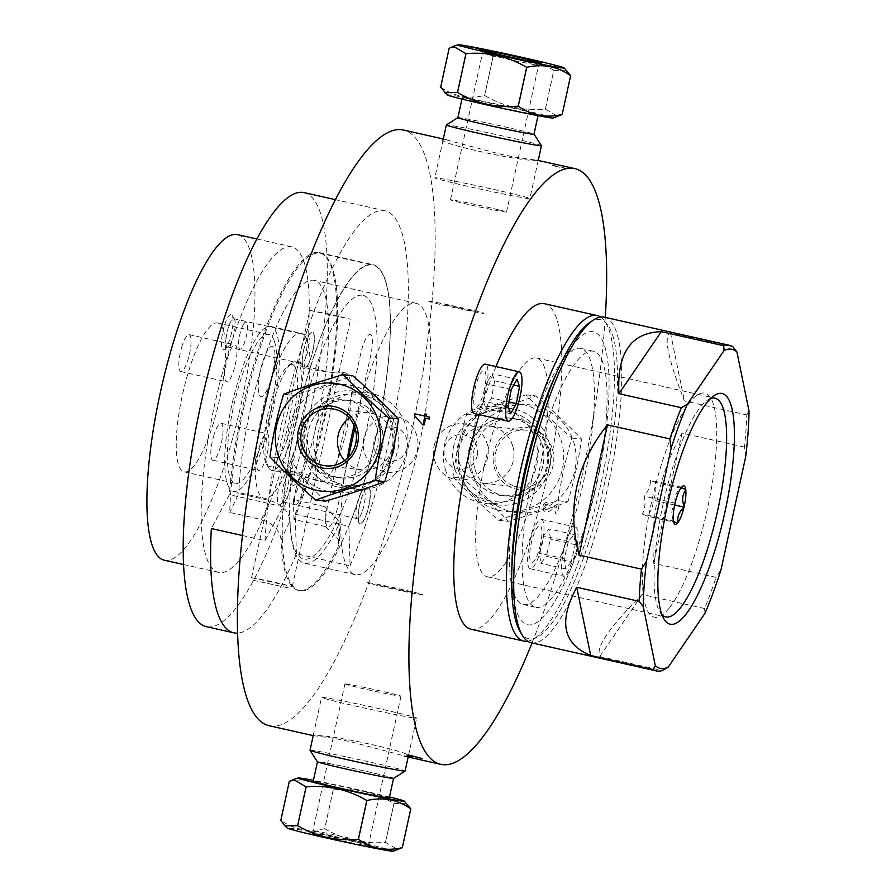 <?xml version="1.0" encoding="UTF-8"?>
<svg xmlns="http://www.w3.org/2000/svg" width="896" height="896" viewBox="0 0 896 896"><rect width="100%" height="100%" fill="white"/><g stroke="black" fill="none" stroke-linecap="round" stroke-linejoin="round"><path stroke-width="0.67" stroke-dasharray="4.48 3.36" d="M269.248 725.749A305.323 74.458 102.7 0 0 408.923 444.214A305.323 74.458 102.7 0 0 403.301 129.998M371.806 264.914A166.846 40.69 102.7 0 0 296.083 421.165A166.846 40.69 102.7 0 0 299.645 590.643A166.846 40.69 102.7 0 0 375.973 436.8A166.846 40.69 102.7 0 0 372.904 265.093A166.846 40.69 102.7 0 0 371.806 264.914M359.654 504.952A18.906 4.614 102.7 0 0 363.082 521.707A18.906 4.614 102.7 0 0 370.059 489.72A18.906 4.614 102.7 0 0 359.654 504.952M303.677 349.776A18.906 4.614 102.7 0 0 307.104 366.531A18.906 4.614 102.7 0 0 314.082 334.544A18.906 4.614 102.7 0 0 303.677 349.776M270.368 500.662C282.206 504.594 288.77 511.358 290.046 520.957L281.064 539.627A166.846 40.69 102.7 0 0 298.323 590.352A166.846 40.69 102.7 0 0 338.598 545.966L337.994 526.243L339.102 521.024L324.957 506.677L325.573 526.59L294 519.49A166.846 40.69 102.7 0 0 335.619 350.426A166.846 40.69 102.7 0 0 320.286 253.254A166.846 40.69 102.7 0 0 319.189 253.075A166.846 40.69 102.7 0 0 262.741 340.334A166.846 40.69 102.7 0 0 229.734 512.411L261.307 519.512L270.368 500.662L238.795 493.55L229.734 512.411M281.064 539.627C279.754 530.085 273.168 523.387 261.307 519.512M325.573 526.59L339.707 540.781L338.598 545.966M532.022 642.936A305.323 74.458 102.7 0 0 605.282 317.386M537.152 160.227C523.096 162.579 427.885 141.165 444.349 139.35L501.144 154.358L517.608 157.674L538.362 160.395M544.734 506.251L548.475 503.922L548.755 501.939C545.115 502.208 543.267 503.541 543.211 505.949C542.998 509.746 543.984 511.65 546.134 511.661C548.542 510.888 545.406 514.091 553.493 508.536L557.099 506.218A305.323 74.458 -77.3 0 1 555.206 513.733L556.965 514.125A305.323 74.458 102.7 0 0 559.507 503.989L558.174 503.922L546.582 509.712L544.734 506.251M556.674 165.917L552.149 165.368A305.323 74.458 -77.3 0 1 552.418 165.581L567.381 168.952A305.323 74.458 102.7 0 0 566.966 168.627L556.674 165.917M453.768 445.76C447.944 470.568 465.73 496.014 489.63 500.662C513.15 506.677 541.576 491.635 546.582 466.648C552.429 441.84 532.885 416.203 509.051 411.555C485.464 405.53 458.797 420.773 453.768 445.76M313.096 735.605L333.85 738.326L350.314 741.642L407.109 756.65C423.573 754.835 328.362 733.421 314.306 735.773L313.208 735.627M304.875 429.352C309.882 404.365 338.307 389.323 361.827 395.338C385.728 399.986 403.514 425.432 397.69 450.24C392.661 475.227 365.994 490.47 342.406 484.445C318.573 479.797 299.029 454.16 304.875 429.352M495.981 366.576A166.846 40.69 102.7 0 0 479.248 414.702M471.184 629.25A166.846 40.69 102.7 0 0 547.512 475.406A166.846 40.69 102.7 0 0 544.443 303.699M540.411 544.566A18.906 4.614 -77.3 0 1 530.006 559.798A18.906 4.614 -77.3 0 1 536.984 527.811A18.906 4.614 -77.3 0 1 540.411 544.566M484.445 389.39A18.906 4.614 -77.3 0 1 474.04 404.622A18.906 4.614 -77.3 0 1 481.006 372.635A18.906 4.614 -77.3 0 1 484.445 389.39M527.61 641.222A166.846 40.69 102.7 0 0 600.13 487.245A166.846 40.69 102.7 0 0 600.555 317.05M555.99 374.226A150.158 36.624 -77.3 0 1 592.413 331.654A150.158 36.624 -77.3 0 1 580.294 543.39A150.158 36.624 -77.3 0 1 511.829 570.461M294 519.49L293.395 499.576L324.957 506.677M337.994 526.243A139.037 33.902 -77.3 0 1 304.438 563.214A139.037 33.902 -77.3 0 1 290.046 520.957M293.395 499.576A139.037 33.902 102.7 0 0 327.107 359.789A139.037 33.902 102.7 0 0 314.182 280.381A139.037 33.902 102.7 0 0 313.264 280.235A139.037 33.902 102.7 0 0 266.75 351.445A139.037 33.902 102.7 0 0 238.795 493.55M354.054 425.522A139.037 33.902 -77.3 0 1 415.341 303.206A139.037 33.902 -77.3 0 1 416.259 303.352A139.037 33.902 -77.3 0 1 425.13 413.952M423.259 424.726A139.037 33.902 -77.3 0 1 355.208 574.65A139.037 33.902 -77.3 0 1 347.29 458.416M429.677 301.302A28.246 0.75 12.3 0 0 463.803 309.669A28.246 0.75 12.3 0 0 475.731 310.979A28.246 0.75 12.3 0 0 429.677 301.302M472.819 311.013L439.981 303.621L472.819 311.013M363.877 438.122A28.246 27.384 -83.7 0 0 398.765 471.027A28.246 27.384 -83.7 0 0 409.181 423.248A28.246 27.384 -83.7 0 0 363.877 438.122M407.019 447.821A17.349 16.822 -83.7 0 0 385.594 427.605A17.349 16.822 -83.7 0 0 379.198 456.96A17.349 16.822 -83.7 0 0 407.019 447.821M368.334 582.669A28.246 0.75 -167.7 0 1 414.378 592.346A28.246 0.75 -167.7 0 1 402.45 591.035A28.246 0.75 -167.7 0 1 368.334 582.669M411.466 592.379L378.638 584.987L411.466 592.379M434.123 445.861A28.246 27.384 96.3 0 1 479.416 430.987A28.246 27.384 96.3 0 1 469 478.766A28.246 27.384 96.3 0 1 434.123 445.861M477.266 455.56A17.349 16.822 96.3 0 1 449.445 464.699A17.349 16.822 96.3 0 1 455.84 435.344A17.349 16.822 96.3 0 1 477.266 455.56M593.645 415.363A131.253 32.01 102.7 0 0 580.765 348.354A131.253 32.01 102.7 0 0 520.722 469.381A131.253 32.01 102.7 0 0 523.13 604.453A131.253 32.01 102.7 0 0 565.141 545.037A131.253 32.01 102.7 0 0 593.645 415.363M606.267 418.208A131.253 32.01 102.7 0 0 593.387 351.198A131.253 32.01 102.7 0 0 533.355 472.214A131.253 32.01 102.7 0 0 535.763 607.298A131.253 32.01 102.7 0 0 577.763 547.882A131.253 32.01 102.7 0 0 606.267 418.208M531.104 642.734A166.846 40.69 102.7 0 0 584.506 567.202A166.846 40.69 102.7 0 0 620.726 402.36A166.846 40.69 102.7 0 0 604.363 317.184M745.73 456.478L744.464 447.115A166.846 40.69 102.7 0 0 745.965 430.539A166.846 40.69 102.7 0 0 746.805 414.938L749.034 411.118M744.464 447.115L682.046 433.07C659.646 473.066 650.182 516.488 653.654 563.326L716.061 577.371L721.101 569.43M704.939 613.368L704.592 608.541A166.846 40.69 102.7 0 0 716.061 577.371M704.592 608.541L642.174 594.496C609.482 627.077 595.358 647.752 599.816 656.522L662.234 670.566M732.838 346.707L670.432 332.674C663.298 336.157 667.957 358.904 684.387 400.893L746.805 414.938M520.05 631.434A163.509 39.872 102.7 0 0 574.504 581.168A163.509 39.872 102.7 0 0 616.515 403.2A163.509 39.872 102.7 0 0 589.534 322.65M710.674 398.496A112.123 27.339 102.7 0 0 707.459 400.165A112.123 27.339 102.7 0 0 663.667 501.547A112.123 27.339 102.7 0 0 659.803 611.901A112.123 27.339 102.7 0 0 662.01 614.79M682.046 433.07L653.654 563.326M642.174 594.496L599.816 656.522M670.432 332.674L684.387 400.893M547.568 415.262A112.123 27.339 102.7 0 0 536.57 358.019A112.123 27.339 102.7 0 0 485.285 461.406A112.123 27.339 102.7 0 0 487.346 576.789A112.123 27.339 102.7 0 0 523.23 526.03A112.123 27.339 102.7 0 0 547.568 415.262M673.534 521.595L672.874 521.226L673.434 521.08M642.443 514.069L647.002 516.085C651.157 511.246 653.251 505.96 653.285 500.203C655.928 494.693 656.499 488.734 655.021 482.294L650.462 480.278C650.429 486.035 648.334 491.333 644.179 496.171C645.658 502.6 645.075 508.558 642.443 514.069L673.266 521.002M677.824 523.018L647.002 516.085M674.654 505.008L653.285 500.203M680.837 488.107L655.021 482.294M681.285 487.222L650.462 480.278M669.648 607.555A114.856 28.011 102.7 0 0 715.546 414.221A114.856 28.011 102.7 0 0 653.475 493.584A114.856 28.011 102.7 0 0 669.648 607.555M675.226 502.51C674.206 496.944 676.155 492.038 681.05 487.805M675.002 503.104L644.179 496.171M673.333 520.341C670.902 514.147 671.44 508.626 674.934 503.765M362.085 295.198A135.15 32.962 102.7 0 0 290.371 490.056A135.15 32.962 102.7 0 0 347.446 496.35A135.15 32.962 102.7 0 0 362.085 295.198M345.139 372.882A55.619 13.563 102.7 0 0 319.906 424.962A55.619 13.563 102.7 0 0 321.093 481.454A55.619 13.563 102.7 0 0 346.528 430.181A55.619 13.563 102.7 0 0 345.509 372.949A55.619 13.563 102.7 0 0 345.139 372.882M291.816 364.291A52.282 12.757 102.7 0 0 288.658 365.288A52.282 12.757 102.7 0 0 268.24 412.563A52.282 12.757 102.7 0 0 266.437 464.027A52.282 12.757 102.7 0 0 291.738 423.92A52.282 12.757 102.7 0 0 291.816 364.291M295.669 361.749A55.619 13.563 -77.3 0 1 296.038 361.816A55.619 13.563 -77.3 0 1 297.058 419.048A55.619 13.563 -77.3 0 1 271.622 470.322A55.619 13.563 -77.3 0 1 268.688 467.835A55.619 13.563 -77.3 0 1 270.592 413.09A55.619 13.563 -77.3 0 1 292.32 362.802A55.619 13.563 -77.3 0 1 295.669 361.749M299.096 362.522C303.52 367.248 345.408 376.667 338.565 371.403C332.282 375.222 290.394 365.792 299.096 362.522L296.038 361.816M345.509 372.949L338.565 371.403M290.931 471.072L314.462 479.965L313.443 477.422L301.101 472.192L275.106 471.106C274.333 469.75 279.608 469.739 290.931 471.072M354.917 427.806L370.742 355.264A20.798 5.074 102.7 0 0 370.093 334.387A20.798 5.074 102.7 0 0 360.595 354.144L327.432 506.24A20.798 5.074 102.7 0 0 328.07 527.117A20.798 5.074 102.7 0 0 337.579 507.36L348.51 457.195M253.355 580.35L289.565 588.123L253.355 580.35M251.698 577.763L272.048 581.56L292.298 586.544L251.698 577.763M309.982 310.442L350.582 319.222L330.333 314.238L309.982 310.442M242.48 535.539L265.014 540.613L283.058 506.755A167.294 40.802 -77.3 0 1 319.267 340.906A167.294 40.802 -77.3 0 1 373.005 264.667A167.294 40.802 -77.3 0 1 388.674 358.982A167.294 40.802 -77.3 0 1 348.858 526.254L350.078 565.824L296.408 553.739A222.454 54.253 -77.3 0 1 237.664 633.125M265.014 540.613A222.454 54.253 -77.3 0 1 312.245 316.086A222.454 54.253 -77.3 0 1 385.112 210.84A222.454 54.253 -77.3 0 1 400.803 229.421A222.454 54.253 -77.3 0 1 350.078 565.824M366.901 512.792A18.39 4.48 -77.3 0 1 358.322 515.995A18.39 4.48 -77.3 0 1 367.562 487.581A18.39 4.48 -77.3 0 1 366.901 512.792M310.934 357.616A18.39 4.48 -77.3 0 1 302.344 360.83A18.39 4.48 -77.3 0 1 311.584 332.405A18.39 4.48 -77.3 0 1 310.934 357.616M227.562 484.333A84.538 20.619 102.7 0 0 233.52 491.4A84.538 20.619 102.7 0 0 272.194 413.448A84.538 20.619 102.7 0 0 270.637 326.458A84.538 20.619 102.7 0 0 235.682 389.491A84.538 20.619 102.7 0 0 227.562 484.333M307.126 340.379A84.538 20.619 102.7 0 0 301.157 333.323A84.538 20.619 102.7 0 0 266.202 396.357A84.538 20.619 102.7 0 0 258.082 491.198A84.538 20.619 102.7 0 0 264.04 498.266A84.538 20.619 102.7 0 0 299.006 435.232A84.538 20.619 102.7 0 0 307.126 340.379M296.408 553.739L295.187 514.181A167.294 40.802 102.7 0 0 335.003 346.909A167.294 40.802 102.7 0 0 319.334 252.582A167.294 40.802 102.7 0 0 265.597 328.832A167.294 40.802 102.7 0 0 229.387 494.682L211.344 528.528M270.323 381.741A25.794 6.294 -77.3 0 1 258.272 386.243A25.794 6.294 -77.3 0 1 271.23 346.394A25.794 6.294 -77.3 0 1 270.323 381.741M302.299 470.411A25.794 6.294 -77.3 0 1 290.259 474.914A25.794 6.294 -77.3 0 1 303.218 435.064A25.794 6.294 -77.3 0 1 302.299 470.411M295.187 514.181L348.858 526.254M283.058 506.755L229.387 494.682M304.08 192.606A222.454 54.253 -77.3 0 1 319.771 211.187A222.454 54.253 -77.3 0 1 298.413 460.779A222.454 54.253 -77.3 0 1 206.405 626.662M284.458 482.205A14.459 3.528 102.7 0 0 283.371 502.074A14.459 3.528 102.7 0 0 284.334 501.816A14.459 3.528 102.7 0 0 288.624 493.73A14.459 3.528 102.7 0 0 290.483 474.51A14.459 3.528 102.7 0 0 289.71 473.861A14.459 3.528 102.7 0 0 284.458 482.205M362.622 510.384A14.459 3.528 102.7 0 0 363.72 490.515A14.459 3.528 102.7 0 0 357.101 503.843A14.459 3.528 102.7 0 0 357.37 518.728A14.459 3.528 102.7 0 0 362.622 510.384M280.65 480.066A17.965 4.379 -77.3 0 1 288.12 470.501A17.965 4.379 -77.3 0 1 287.504 488.186A17.965 4.379 -77.3 0 1 280.482 504.426A17.965 4.379 -77.3 0 1 277.413 498.187A17.965 4.379 -77.3 0 1 280.65 480.066M237.563 234.64A166.846 40.69 -77.3 0 1 249.334 248.584A166.846 40.69 -77.3 0 1 233.318 435.77A166.846 40.69 -77.3 0 1 164.304 560.19M223.07 329.347A76.306 18.603 102.7 0 0 217.683 322.974A76.306 18.603 102.7 0 0 182.784 393.333A76.306 18.603 102.7 0 0 184.184 471.856A76.306 18.603 102.7 0 0 215.746 414.96A76.306 18.603 102.7 0 0 223.07 329.347M182.224 345.542A18.906 4.614 102.7 0 0 180.79 371.526A18.906 4.614 102.7 0 0 189.448 354.088A18.906 4.614 102.7 0 0 189.101 334.634A18.906 4.614 102.7 0 0 182.224 345.542M214.211 434.213A18.906 4.614 102.7 0 0 212.778 460.197A18.906 4.614 102.7 0 0 221.424 442.758A18.906 4.614 102.7 0 0 221.077 423.304A18.906 4.614 102.7 0 0 214.211 434.213M303.632 260.803A166.846 40.69 -77.3 0 1 287.616 447.989A166.846 40.69 -77.3 0 1 218.613 572.41A166.846 40.69 -77.3 0 1 215.544 400.702A166.846 40.69 -77.3 0 1 291.872 246.859A166.846 40.69 -77.3 0 1 303.632 260.803M274.221 340.861A76.306 18.603 102.7 0 0 268.834 334.488A76.306 18.603 102.7 0 0 233.934 404.835A76.306 18.603 102.7 0 0 235.334 483.37A76.306 18.603 102.7 0 0 266.896 426.462A76.306 18.603 102.7 0 0 274.221 340.861M228.11 355.869A18.906 4.614 102.7 0 0 226.677 381.853A18.906 4.614 102.7 0 0 235.323 364.414A18.906 4.614 102.7 0 0 234.976 344.96A18.906 4.614 102.7 0 0 228.11 355.869M260.098 444.539A18.906 4.614 102.7 0 0 258.664 470.523A18.906 4.614 102.7 0 0 267.31 453.085A18.906 4.614 102.7 0 0 266.963 433.63A18.906 4.614 102.7 0 0 260.098 444.539M224.672 324.89A17.965 4.379 -77.3 0 1 232.142 315.325A17.965 4.379 -77.3 0 1 231.526 333.01A17.965 4.379 -77.3 0 1 224.515 349.25A17.965 4.379 -77.3 0 1 221.435 343.022A17.965 4.379 -77.3 0 1 224.672 324.89M228.491 327.029A14.459 3.528 102.7 0 0 227.394 346.898A14.459 3.528 102.7 0 0 228.357 346.64A14.459 3.528 102.7 0 0 232.646 338.554A14.459 3.528 102.7 0 0 234.506 319.334A14.459 3.528 102.7 0 0 233.744 318.685A14.459 3.528 102.7 0 0 228.491 327.029M306.645 355.208A14.459 3.528 102.7 0 0 307.742 335.339A14.459 3.528 102.7 0 0 301.123 348.678A14.459 3.528 102.7 0 0 301.392 363.552A14.459 3.528 102.7 0 0 306.645 355.208M243.32 324.632A13.866 3.382 102.7 0 0 239.019 347.973A13.866 3.382 102.7 0 0 246.781 334.197A13.866 3.382 102.7 0 0 243.32 324.632M474.275 413.582A25.312 6.171 102.7 0 0 485.856 390.242A25.312 6.171 102.7 0 0 485.386 364.19M483.224 401.094L485.778 408.139L491.49 397.981L494.659 380.789L492.117 373.733L486.394 383.891L483.224 401.094L508.088 406.683M510.63 413.728L485.778 408.139M508.962 401.912L491.49 397.981M511.258 389.48L486.394 383.891M513.744 385.078L494.659 380.789M516.97 379.333L492.117 373.733M295.87 489.339A13.866 3.382 102.7 0 0 297.808 503.149A13.866 3.382 102.7 0 0 303.363 479.819A13.866 3.382 102.7 0 0 295.87 489.339M564.043 549.091A25.312 6.171 102.7 0 0 564.222 576.397A25.312 6.171 102.7 0 0 575.803 553.056A25.312 6.171 102.7 0 0 575.333 527.005A25.312 6.171 102.7 0 0 564.043 549.091M571.2 561.882L565.678 568.904L564.256 558.723L568.355 541.52L573.866 534.509L575.299 544.69L571.2 561.882L546.336 556.293L550.435 539.09L549.013 528.909L543.491 535.931L539.403 553.123L540.826 563.304L546.336 556.293M564.256 558.723L539.403 553.123M565.678 568.904L540.826 563.304M575.299 544.69L550.435 539.09M568.355 541.52L543.491 535.931M573.866 534.509L549.013 528.909M530.074 541.442A25.312 6.171 102.7 0 0 530.242 568.747A25.312 6.171 102.7 0 0 541.822 545.418A25.312 6.171 102.7 0 0 541.363 519.366A25.312 6.171 102.7 0 0 530.074 541.442M526.848 111.44A38.931 1.03 -167.7 0 1 538.25 114.688A38.931 1.03 -167.7 0 1 499.99 107.397A38.931 1.03 -167.7 0 1 462.179 98.101A38.931 1.03 -167.7 0 1 485.587 102.234A38.931 1.03 -167.7 0 1 526.848 111.44M457.912 117.656A38.931 1.03 -167.7 0 1 481.32 121.789A38.931 1.03 -167.7 0 1 522.581 130.995A38.931 1.03 -167.7 0 1 533.982 134.243M447.194 94.898A54.298 1.434 -167.7 0 1 478.699 100.363A54.298 1.434 -167.7 0 1 537.365 113.434A54.298 1.434 -167.7 0 1 553.19 118.014M440.675 87.147A64.198 1.702 -167.7 0 1 440.698 87.147C453.902 96.443 468.53 99.21 484.579 95.469A64.198 1.702 -167.7 0 1 484.646 95.48C503.451 106.557 523.678 111.104 545.328 109.133A64.198 1.702 -167.7 0 1 545.35 109.144A64.198 1.702 -167.7 0 1 545.384 109.144L557.973 116.491M498.131 209.664A28.683 0.762 12.3 0 0 467.734 202.877A28.683 0.762 12.3 0 0 450.475 199.842A28.683 0.762 12.3 0 0 458.875 202.227A28.683 0.762 12.3 0 0 489.283 209.014A28.683 0.762 12.3 0 0 506.531 212.061A28.683 0.762 12.3 0 0 498.131 209.664M490.918 55.261A28.683 0.762 -167.7 0 1 482.53 52.898A28.683 0.762 -167.7 0 1 482.518 52.875A28.683 0.762 -167.7 0 1 510.709 58.24A28.683 0.762 -167.7 0 1 538.574 65.094A28.683 0.762 -167.7 0 1 538.552 65.117A28.683 0.762 -167.7 0 1 520.979 61.981A28.683 0.762 -167.7 0 1 490.918 55.261M484.579 95.469L493.046 56.65C479.83 47.354 465.203 44.587 449.154 48.328L440.698 87.147M545.328 109.133L553.795 70.325C534.99 59.248 514.763 54.701 493.114 56.672L484.646 95.48M566.541 70.112L553.84 70.336L545.384 109.144M515.659 194.555A48.664 1.288 -167.7 0 1 529.906 198.61A48.664 1.288 -167.7 0 1 482.093 189.504A48.664 1.288 -167.7 0 1 434.818 177.878A48.664 1.288 -167.7 0 1 464.083 183.042A48.664 1.288 -167.7 0 1 515.659 194.555M541.43 145.69A48.664 1.288 12.3 0 0 527.195 141.669A48.664 1.288 12.3 0 0 476.202 130.278A48.664 1.288 12.3 0 0 446.376 124.958M457.923 117.589A39.032 1.03 -167.7 0 1 482.552 122.035A39.032 1.03 -167.7 0 1 522.648 131.006A39.032 1.03 -167.7 0 1 533.994 134.165M470.086 468.698A38.931 37.744 -83.7 0 0 501.861 495.555A38.931 37.744 -83.7 0 0 543.637 460.992A38.931 37.744 -83.7 0 0 510.395 418.163A38.931 37.744 -83.7 0 0 470.086 468.698M474.97 469.235A38.931 37.744 -83.7 0 0 506.744 496.093A38.931 37.744 -83.7 0 0 548.52 461.53A38.931 37.744 -83.7 0 0 515.278 418.701A38.931 37.744 -83.7 0 0 474.97 469.235M460.734 473.906A54.298 52.64 -83.7 0 0 549.718 493.931A54.298 52.64 -83.7 0 0 522.57 404.365A54.298 52.64 -83.7 0 0 460.734 473.906M452.962 477.064A64.198 62.238 -83.7 0 0 452.973 477.098C466.592 491.299 481.824 505.68 498.702 520.24A64.198 62.238 -83.7 0 0 498.77 520.262C516.936 513.587 536.726 507.08 558.152 500.763A64.198 62.238 -83.7 0 0 558.197 500.707C561.12 479.651 565.667 458.774 571.85 438.066A64.198 62.238 -83.7 0 0 571.827 437.998C554.96 423.438 539.717 409.058 526.109 394.856A64.198 62.238 -83.7 0 0 526.042 394.845C504.616 401.162 484.826 407.658 466.659 414.333A64.198 62.238 -83.7 0 0 466.614 414.389C460.432 435.086 455.874 455.974 452.95 477.03A64.198 62.238 -83.7 0 0 452.962 477.064M549.405 449.982A28.683 27.81 -83.7 0 0 525.986 430.192A28.683 27.81 -83.7 0 0 495.208 455.661A28.683 27.81 -83.7 0 0 519.702 487.211A28.683 27.81 -83.7 0 0 549.405 449.982M512.714 445.939A28.683 27.81 96.3 0 1 483.011 483.168A28.683 27.81 96.3 0 1 459.603 463.378A28.683 27.81 96.3 0 1 489.294 426.149A28.683 27.81 96.3 0 1 512.714 445.939M552.474 449.254A31.315 30.352 96.3 0 1 516.813 489.35A31.315 30.352 96.3 0 1 501.166 437.707A31.315 30.352 96.3 0 1 552.474 449.254M473.211 475.272A54.298 52.64 -83.7 0 0 562.195 495.298A54.298 52.64 -83.7 0 0 535.046 405.731A54.298 52.64 -83.7 0 0 473.211 475.272M466.659 414.333L476.347 415.408C497.773 409.08 517.563 402.584 535.73 395.909L526.042 394.845M452.95 477.03L462.638 478.094C468.821 457.397 473.379 436.52 476.302 415.453L466.614 414.389M498.702 520.24L508.39 521.315C494.771 507.114 479.528 492.733 462.661 478.162L452.973 477.098M558.152 500.763L567.84 501.827C549.674 508.514 529.872 515.01 508.458 521.326L498.77 520.262M571.85 438.066L581.538 439.141C578.614 460.197 574.067 481.074 567.885 501.782L558.197 500.707M526.109 394.856L535.797 395.92C552.664 410.48 567.907 424.872 581.515 439.074L571.827 437.998M458.718 471.397A48.664 47.174 96.3 0 1 509.107 408.229A48.664 47.174 96.3 0 1 550.67 461.765A48.664 47.174 96.3 0 1 498.445 504.974A48.664 47.174 96.3 0 1 458.718 471.397M445.525 469.941A48.664 47.174 -83.7 0 0 485.251 503.518A48.664 47.174 -83.7 0 0 537.466 460.309A48.664 47.174 -83.7 0 0 495.902 406.773A48.664 47.174 -83.7 0 0 445.525 469.941M469.997 468.72A39.032 37.834 -83.7 0 0 533.949 483.112A39.032 37.834 -83.7 0 0 514.438 418.734A39.032 37.834 -83.7 0 0 469.997 468.72M392.347 778.344A38.931 1.03 12.3 0 0 393.546 778.344A38.931 1.03 12.3 0 0 355.734 769.048A38.931 1.03 12.3 0 0 317.475 761.757A38.931 1.03 12.3 0 0 350.616 770.034A38.931 1.03 12.3 0 0 392.347 778.344M389.278 797.899A38.931 1.03 12.3 0 0 351.467 788.603A38.931 1.03 12.3 0 0 313.208 781.312M389.491 796.925A54.298 1.434 12.3 0 0 313.421 780.338M406.672 803.298L393.982 803.522A64.198 1.702 12.3 0 0 393.926 803.51C375.122 792.434 354.894 787.886 333.245 789.858A64.198 1.702 12.3 0 0 333.178 789.835C319.973 780.55 305.346 777.773 289.296 781.525A64.198 1.702 12.3 0 0 289.285 781.514L280.84 820.333C294.045 829.629 308.672 832.395 324.722 828.654L333.178 789.835M313.768 830.906A28.683 0.762 12.3 0 0 312.894 830.883A28.683 0.762 12.3 0 0 312.883 830.906A28.683 0.762 12.3 0 0 340.749 837.76A28.683 0.762 12.3 0 0 368.939 843.125A28.683 0.762 12.3 0 0 368.928 843.102A28.683 0.762 12.3 0 0 344.142 836.942A28.683 0.762 12.3 0 0 313.768 830.906M345.811 683.95A28.683 0.762 -167.7 0 1 376.555 690.066A28.683 0.762 -167.7 0 1 400.982 696.158A28.683 0.762 -167.7 0 1 400.086 696.158A28.683 0.762 -167.7 0 1 369.342 690.043A28.683 0.762 -167.7 0 1 344.926 683.939A28.683 0.762 -167.7 0 1 345.811 683.95M310.722 832.91A31.315 0.829 -167.7 0 1 343.885 839.507A31.315 0.829 -167.7 0 1 370.933 846.227A31.315 0.829 -167.7 0 1 340.178 840.392A31.315 0.829 -167.7 0 1 309.77 832.888A31.315 0.829 -167.7 0 1 310.722 832.91M393.333 851.2A54.298 1.434 12.3 0 0 340.659 838.174A54.298 1.434 12.3 0 0 287.336 828.094M393.982 803.522L385.515 842.33L398.115 849.677M333.245 789.858L324.789 828.666C343.594 839.742 363.821 844.29 385.47 842.318L393.926 803.51M310.016 750.277A48.664 1.288 -167.7 0 1 357.84 759.382A48.664 1.288 -167.7 0 1 405.104 771.008M415.139 718.122A48.664 1.288 12.3 0 0 416.64 718.122A48.664 1.288 12.3 0 0 369.365 706.496A48.664 1.288 12.3 0 0 321.541 697.39A48.664 1.288 12.3 0 0 362.97 707.739A48.664 1.288 12.3 0 0 415.139 718.122M393.624 778.389A39.032 1.03 12.3 0 0 355.734 769.037A39.032 1.03 12.3 0 0 317.386 761.768M373.083 465.326A38.931 37.744 96.3 0 1 341.062 477.837A38.931 37.744 96.3 0 1 307.81 435.008A38.931 37.744 96.3 0 1 349.597 400.445A38.931 37.744 96.3 0 1 380.71 425.32A38.931 37.744 96.3 0 1 373.083 465.326M368.2 464.789A38.931 37.744 96.3 0 1 336.179 477.299A38.931 37.744 96.3 0 1 302.938 434.47A38.931 37.744 96.3 0 1 344.714 399.907A38.931 37.744 96.3 0 1 375.827 424.782A38.931 37.744 96.3 0 1 368.2 464.789M389.278 417.95A54.298 52.64 96.3 0 1 379.154 475.138A54.298 52.64 96.3 0 1 299.454 472.965A54.298 52.64 96.3 0 1 313.746 392.011A54.298 52.64 96.3 0 1 389.256 417.883M325.416 501.155A64.198 62.238 96.3 0 1 325.349 501.144C311.741 486.942 296.498 472.562 279.63 458.002A64.198 62.238 96.3 0 1 279.608 457.934C285.79 437.226 290.338 416.349 293.261 395.293A64.198 62.238 96.3 0 1 293.306 395.237C314.731 388.92 334.522 382.413 352.688 375.738M344.602 460.645A28.683 27.81 -83.7 0 0 362.163 469.851A28.683 27.81 -83.7 0 0 385.75 460.634A28.683 27.81 -83.7 0 0 391.373 431.155A28.683 27.81 -83.7 0 0 368.446 412.832A28.683 27.81 -83.7 0 0 349.306 417.995M279.63 458.002L269.931 456.926M315.661 500.08L325.349 501.144M293.261 395.293L283.573 394.218M269.92 456.859L279.608 457.934M283.618 394.173L293.306 395.237M394.834 440.888A48.664 47.174 -83.7 0 0 353.013 391.026A48.664 47.174 -83.7 0 0 300.787 434.235A48.664 47.174 -83.7 0 0 342.35 487.771A48.664 47.174 -83.7 0 0 382.368 472.136A48.664 47.174 -83.7 0 0 391.138 458.069M395.573 473.592A48.664 47.174 96.3 0 1 355.555 489.227A48.664 47.174 96.3 0 1 313.992 435.691A48.664 47.174 96.3 0 1 366.206 392.482A48.664 47.174 96.3 0 1 405.104 423.573A48.664 47.174 96.3 0 1 395.573 473.592M373.15 465.394A39.032 37.834 96.3 0 1 309.198 451.002A39.032 37.834 96.3 0 1 353.64 401.016A39.032 37.834 96.3 0 1 373.15 465.394M298.323 590.352L299.645 590.643M320.286 253.254L372.904 265.093M443.296 138.992L447.149 139.866M339.102 521.024L339.707 540.781M416.259 303.352L314.182 280.381M355.208 574.65L304.438 563.214M523.13 604.453L535.763 607.298M580.765 348.354L593.387 351.198M659.803 611.901L663.925 618.901M707.459 400.165L714.179 395.606M487.346 576.789L665.728 616.93M536.57 358.019L714.952 398.16M672.874 521.226L674.184 523.454M680.915 487.357L682.562 486.248M266.437 464.027L268.688 467.835M288.658 365.288L292.32 362.802M271.622 470.322L275.106 471.106M314.462 479.965L321.093 481.454M292.298 586.544L350.582 319.222M251.552 577.651L309.837 310.341M233.52 491.4L264.04 498.266M270.637 326.458L301.157 333.323M319.334 252.582L373.005 264.667M385.112 210.84L335.35 199.64M283.371 502.074L357.37 518.728M289.71 473.861L363.72 490.515M290.483 474.51L288.12 470.501M284.334 501.816L280.482 504.426M291.872 246.859L256.861 238.986M218.613 572.41L183.602 564.536M184.184 471.856L235.334 483.37M217.683 322.974L268.834 334.488M180.79 371.526L226.677 381.853M189.101 334.634L234.976 344.96M212.778 460.197L258.664 470.523M221.077 423.304L266.963 433.63M234.506 319.334L232.142 315.325M228.357 346.64L224.515 349.25M227.394 346.898L301.392 363.552M233.744 318.685L307.742 335.339M530.242 568.747L564.222 576.397M541.363 519.366L575.333 527.005M462.179 98.101L461.955 99.075M538.25 114.688L538.037 115.662M506.531 212.061L538.574 65.094M450.475 199.842L482.518 52.875M538.552 65.117L541.688 63.112M482.53 52.898L480.525 49.773M443.117 139.798L434.818 177.878M538.25 160.373L529.906 198.61M515.278 418.701L510.395 418.163M506.744 496.093L501.861 495.555M483.011 483.168L519.702 487.211M489.294 426.149L525.986 430.192M509.107 408.229L495.902 406.773M498.445 504.974L485.251 503.518M344.926 683.939L312.883 830.906M400.982 696.158L368.939 843.125M312.894 830.883L309.77 832.888M368.928 843.102L370.933 846.227M408.162 757.008L408.43 755.765M408.598 755.014L416.64 718.122M313.219 735.582L321.541 697.39M336.179 477.299L341.062 477.837M344.714 399.907L349.597 400.445M368.446 412.832L331.755 408.789M362.163 469.851L325.472 465.808M342.35 487.771L355.555 489.227M353.013 391.026L366.206 392.482"/><path stroke-width="1.34" d="M443.296 138.992L403.301 129.998A305.323 74.458 102.7 0 0 401.296 129.662A305.323 74.458 102.7 0 0 262.718 415.598A305.323 74.458 102.7 0 0 269.248 725.749L313.208 735.627M605.282 317.386A305.323 74.458 102.7 0 0 574.84 168.594A305.323 74.458 102.7 0 0 572.835 168.258A305.323 74.458 102.7 0 0 434.258 454.194A305.323 74.458 102.7 0 0 440.787 764.344A305.323 74.458 102.7 0 0 532.022 642.936M574.84 168.594L537.152 160.227M414.803 413.806L424.469 415.979A305.323 74.458 -77.3 0 1 424.984 413.918L426.675 414.288A305.323 74.458 102.7 0 0 426.149 416.36L429.722 417.166A305.323 74.458 102.7 0 0 429.251 419.048L425.678 418.242A305.323 74.458 102.7 0 0 424.032 424.906L422.352 424.525L414.411 415.352A305.323 74.458 -77.3 0 1 414.803 413.806M410.144 755.563L408.374 755.451L411.779 756.672L406.874 755.115L409.752 755.25L422.083 758.531L410.144 755.563M600.555 317.05A166.846 40.69 102.7 0 0 597.061 315.538L544.443 303.699A166.846 40.69 102.7 0 0 543.346 303.52A166.846 40.69 102.7 0 0 495.981 366.576M479.248 414.702A166.846 40.69 102.7 0 0 471.184 629.25L523.802 641.088A166.846 40.69 102.7 0 0 527.61 641.222M597.061 315.538A166.846 40.69 102.7 0 0 595.963 315.358A166.846 40.69 102.7 0 0 520.24 471.61A166.846 40.69 102.7 0 0 523.802 641.088M511.829 570.461A150.158 36.624 -77.3 0 1 555.99 374.226M425.13 413.952A139.037 33.902 -77.3 0 1 423.259 424.726M347.29 458.416A139.037 33.902 -77.3 0 1 354.054 425.522M687.322 404.32L681.352 407.725L618.934 393.68C616.784 353.259 630.907 332.584 661.304 331.666L723.71 345.71L724.058 350.538L687.322 404.32A163.509 39.872 102.7 0 0 671.149 448.258L646.52 561.221A163.509 39.872 102.7 0 0 643.227 606.57L655.334 665.739A163.509 39.872 102.7 0 0 668.203 667.162L704.939 613.368A163.509 39.872 102.7 0 0 721.101 569.43L745.73 456.478A163.509 39.872 102.7 0 0 749.034 411.118L736.926 351.949L732.838 346.707A166.846 40.69 102.7 0 0 729.602 345.363A166.846 40.69 102.7 0 0 723.71 345.71M618.934 393.68L661.304 331.666M729.602 345.363L604.363 317.184A166.846 40.69 102.7 0 0 593.208 320.163A166.846 40.69 102.7 0 0 528.035 471.027A166.846 40.69 102.7 0 0 522.301 635.253A166.846 40.69 102.7 0 0 531.104 642.734L656.342 670.914A166.846 40.69 102.7 0 0 662.234 670.566L668.203 667.162M655.334 665.739L653.094 669.558A166.846 40.69 102.7 0 0 656.342 670.914M653.094 669.558L590.688 655.514C562.968 644.19 558.309 621.443 576.733 587.283L639.139 601.328L643.227 606.57M646.52 561.221L641.48 569.15A166.846 40.69 102.7 0 0 639.139 601.328M641.48 569.15L579.074 555.106C566.619 507.27 576.083 463.859 607.466 424.861L669.883 438.906L671.149 448.258M681.352 407.725A166.846 40.69 102.7 0 0 669.883 438.906M593.208 320.163L589.534 322.65A163.509 39.872 102.7 0 0 525.672 470.49A163.509 39.872 102.7 0 0 520.05 631.434L522.301 635.253M662.01 614.79A112.123 27.339 102.7 0 0 665.728 616.93A112.123 27.339 102.7 0 0 701.602 566.171A112.123 27.339 102.7 0 0 725.95 455.403A112.123 27.339 102.7 0 0 714.952 398.16A112.123 27.339 102.7 0 0 710.674 398.496M733.678 453.858A118.238 28.84 -77.3 0 1 703.304 582.546A118.238 28.84 -77.3 0 1 663.925 618.901A118.238 28.84 -77.3 0 1 668.002 502.522A118.238 28.84 -77.3 0 1 714.179 395.606A118.238 28.84 -77.3 0 1 733.678 453.858M590.688 655.514L576.733 587.283M579.074 555.106L607.466 424.861M736.926 351.949A163.509 39.872 102.7 0 0 724.058 350.538M684.107 507.136L683.872 507.718A19.701 4.805 -77.3 0 1 678.059 522.424L677.656 522.939A19.701 4.805 -77.3 0 1 674.184 523.454A19.701 4.805 -77.3 0 1 673.434 521.08L673.333 520.341A19.701 4.805 -77.3 0 1 674.934 503.765L675.226 502.51A19.701 4.805 -77.3 0 1 681.05 487.805L681.453 487.29A19.701 4.805 -77.3 0 1 682.562 486.248A19.701 4.805 -77.3 0 1 685.675 489.16L685.776 489.899A19.701 4.805 -77.3 0 1 684.174 506.464L684.107 507.136L674.654 505.008M677.656 522.939C673.288 521.651 671.877 521.035 673.434 521.08M685.776 489.899C682.282 494.76 681.744 500.282 684.174 506.464M685.843 489.238L680.837 488.107M685.675 489.16C681.307 487.872 679.896 487.245 681.453 487.29L681.251 487.301M683.872 507.718C678.978 511.963 677.04 516.858 678.059 522.424M348.51 457.195L354.917 427.806M237.664 633.125A222.454 54.253 -77.3 0 1 233.766 632.822A222.454 54.253 -77.3 0 1 211.344 528.528L242.48 535.539M233.766 632.822L206.405 626.662A222.454 54.253 -77.3 0 1 202.317 397.723A222.454 54.253 -77.3 0 1 304.08 192.606L335.35 199.64M183.602 564.536L164.304 560.19A166.846 40.69 -77.3 0 1 161.246 388.483A166.846 40.69 -77.3 0 1 237.563 234.64L256.861 238.986M514.315 376.51A25.312 6.171 102.7 0 0 506.274 403.514A25.312 6.171 102.7 0 0 508.245 421.221A25.312 6.171 102.7 0 0 519.826 397.891A25.312 6.171 102.7 0 0 519.355 371.84A25.312 6.171 102.7 0 0 514.315 376.51M510.63 413.728L508.088 406.683L511.258 389.48L516.97 379.333L519.523 386.378L516.354 403.581L510.63 413.728M519.355 371.84L485.386 364.19A25.312 6.171 102.7 0 0 480.346 368.861A25.312 6.171 102.7 0 0 472.293 395.875A25.312 6.171 102.7 0 0 474.275 413.582L508.245 421.221M516.354 403.581L508.962 401.912M519.523 386.378L513.744 385.078M538.037 115.662L533.982 134.243A38.931 1.03 -167.7 0 1 495.723 126.952A38.931 1.03 -167.7 0 1 457.912 117.656L461.955 99.075M518.213 106.142C496.563 108.114 476.336 103.566 457.531 92.49L465.987 53.682C487.637 51.71 507.864 56.258 526.669 67.334L518.213 106.142A64.198 1.702 -167.7 0 0 518.28 106.165C531.485 115.45 546.112 118.227 562.162 114.475L570.64 75.667L562.162 114.475A64.198 1.702 -167.7 0 1 562.162 114.475L553.19 118.014A54.298 1.434 -167.7 0 1 499.901 107.8A54.298 1.434 -167.7 0 1 447.194 94.898L440.675 87.147L449.142 48.328L453.342 46.323L465.942 53.67L457.475 92.478L444.774 92.702M489.686 52.36A31.315 0.829 12.3 0 0 522.491 59.685A31.315 0.829 12.3 0 0 541.688 63.112A31.315 0.829 12.3 0 0 511.28 55.608A31.315 0.829 12.3 0 0 480.525 49.773A31.315 0.829 12.3 0 0 489.686 52.36M518.28 106.165L526.736 67.346C542.786 63.605 557.413 66.371 570.618 75.667L564.122 67.906A54.298 1.434 -167.7 0 1 510.798 57.826A54.298 1.434 -167.7 0 1 458.125 44.8A54.298 1.434 -167.7 0 1 491.837 50.848A54.298 1.434 -167.7 0 1 548.262 63.459A54.298 1.434 -167.7 0 1 564.122 67.906M457.834 117.611L446.376 124.958A48.664 1.288 12.3 0 0 446.354 124.992A48.664 1.288 12.3 0 0 493.618 136.618A48.664 1.288 12.3 0 0 541.442 145.723A48.664 1.288 12.3 0 0 541.43 145.69L534.072 134.232A39.032 1.03 -167.7 0 1 495.723 126.963A39.032 1.03 -167.7 0 1 457.834 117.611A39.032 1.03 -167.7 0 1 457.923 117.589M317.453 761.835L313.208 781.312A38.931 1.03 12.3 0 0 346.349 789.589A38.931 1.03 12.3 0 0 388.08 797.899A38.931 1.03 12.3 0 0 389.278 797.899L393.534 778.411M313.421 780.338A54.298 1.434 12.3 0 0 298.256 777.986A54.298 1.434 12.3 0 0 343.213 789.309A54.298 1.434 12.3 0 0 402.618 801.17A54.298 1.434 12.3 0 0 404.264 801.102A54.298 1.434 12.3 0 0 389.491 796.925M366.811 800.52L358.344 839.328C336.694 841.299 316.467 836.752 297.662 825.675L284.917 825.888L280.818 820.333L289.285 781.514L293.485 779.509L306.074 786.856A64.198 1.702 12.3 0 0 306.13 786.867C327.779 784.896 348.006 789.443 366.811 800.52A64.198 1.702 12.3 0 0 366.878 800.531C382.928 796.79 397.555 799.557 410.76 808.853A64.198 1.702 12.3 0 0 410.782 808.853L404.264 801.102M284.917 825.888L287.336 828.094A54.298 1.434 12.3 0 0 334.734 839.821A54.298 1.434 12.3 0 0 391.731 851.144A54.298 1.434 12.3 0 0 393.333 851.2L402.315 847.672L410.782 808.853A64.198 1.702 12.3 0 0 410.771 808.853L402.304 847.672C386.243 851.413 371.616 848.646 358.411 839.35L366.878 800.531M306.074 786.856L297.618 825.664L306.13 786.867M408.162 757.008L405.104 771.008A48.664 1.288 -167.7 0 1 405.082 771.042A48.664 1.288 -167.7 0 1 403.603 771.008A48.664 1.288 -167.7 0 1 352.072 760.76A48.664 1.288 -167.7 0 1 310.027 750.31A48.664 1.288 -167.7 0 1 310.016 750.277L313.219 735.582M310.027 750.31L317.386 761.768A39.032 1.03 12.3 0 0 351.109 770.146A39.032 1.03 12.3 0 0 392.437 778.366A39.032 1.03 12.3 0 0 393.624 778.389L405.082 771.042M315.728 500.091A64.198 62.238 96.3 0 1 315.661 500.08C298.794 485.52 283.55 471.128 269.931 456.926A64.198 62.238 96.3 0 1 269.92 456.859C272.843 435.803 277.39 414.926 283.573 394.218A64.198 62.238 96.3 0 1 283.618 394.173C301.784 387.486 321.586 380.99 343 374.674L352.688 375.738A64.198 62.238 96.3 0 1 352.755 375.76C369.622 390.32 384.866 404.701 398.485 418.902A64.198 62.238 96.3 0 1 398.507 418.97C395.573 440.026 391.026 460.914 384.843 481.611A64.198 62.238 96.3 0 1 384.821 481.634A64.198 62.238 96.3 0 1 384.798 481.667C366.632 488.342 346.842 494.838 325.416 501.155L315.728 500.091C333.894 493.416 353.685 486.92 375.11 480.592L384.798 481.667M308.168 418.006A28.683 27.81 96.3 0 1 331.755 408.789A28.683 27.81 96.3 0 1 356.25 440.339A28.683 27.81 96.3 0 1 325.472 465.808A28.683 27.81 96.3 0 1 302.546 447.485A28.683 27.81 96.3 0 1 308.168 418.006M349.306 417.995A28.683 27.81 -83.7 0 0 344.848 422.05A28.683 27.81 -83.7 0 0 344.602 460.645M305.648 416.17A31.315 30.352 -83.7 0 0 321.306 467.813A31.315 30.352 -83.7 0 0 356.955 427.706A31.315 30.352 -83.7 0 0 305.648 416.17M366.688 473.76A54.298 52.64 96.3 0 1 277.693 453.734A54.298 52.64 96.3 0 1 339.539 384.194A54.298 52.64 96.3 0 1 366.688 473.76M398.485 418.902L388.797 417.838C371.918 403.267 356.686 388.886 343.067 374.685L352.755 375.76M384.843 481.611L375.155 480.547C378.078 459.48 382.637 438.603 388.808 417.906L398.507 418.97M391.138 458.069A48.664 47.174 -83.7 0 0 394.834 440.888M404.309 756.134L440.787 764.344M458.125 44.8L453.342 46.323M446.354 124.992L443.117 139.798M541.442 145.723L538.25 160.373M298.256 777.986L293.485 779.509"/></g></svg>
